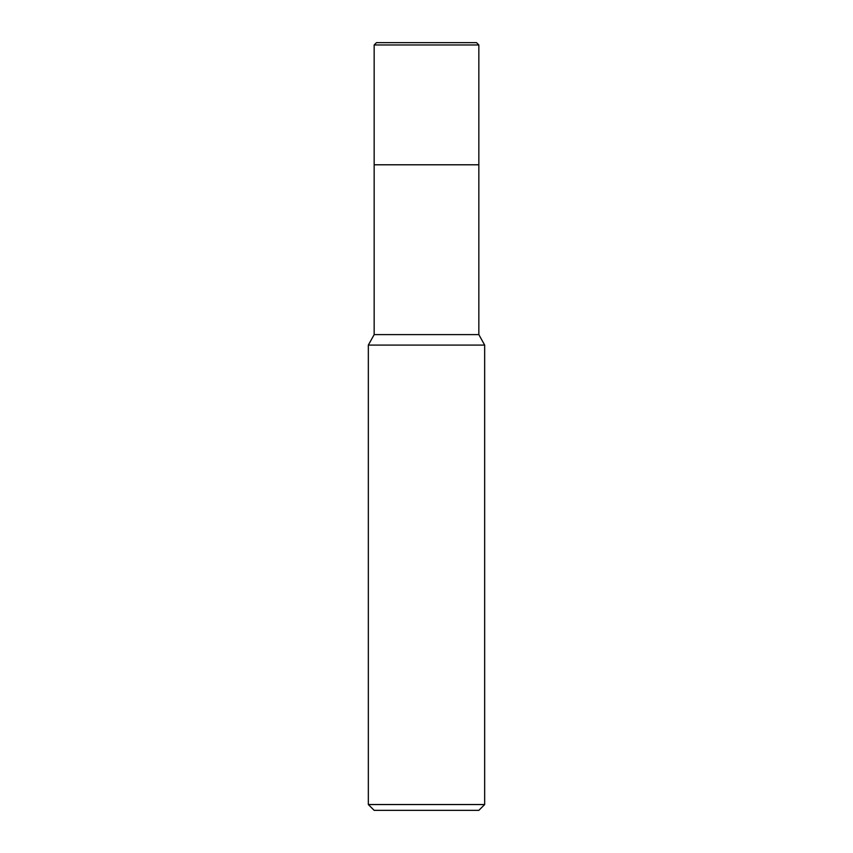 <?xml version="1.0" encoding="UTF-8"?>
<svg xmlns="http://www.w3.org/2000/svg" width="853" height="853" viewBox="0 0 853 853"><rect width="100%" height="100%" fill="white"/><g stroke="black" fill="none" stroke-linecap="round" stroke-linejoin="round"><path stroke-width="1.28" d="M368.336 345.081L374.158 334.611L478.842 334.611L484.664 345.081L368.336 345.081L368.336 804.539L484.664 804.539L484.664 345.081M368.336 804.539L374.158 810.35L478.842 810.35L484.664 804.539M374.158 334.611L374.158 164.789L478.842 164.789L478.842 334.611M374.158 44.974L376.482 42.65L476.518 42.65L478.842 44.974L374.158 44.974L374.158 164.789L478.842 164.789L478.842 44.974L478.842 164.789M478.842 44.974L476.518 42.65"/></g></svg>
